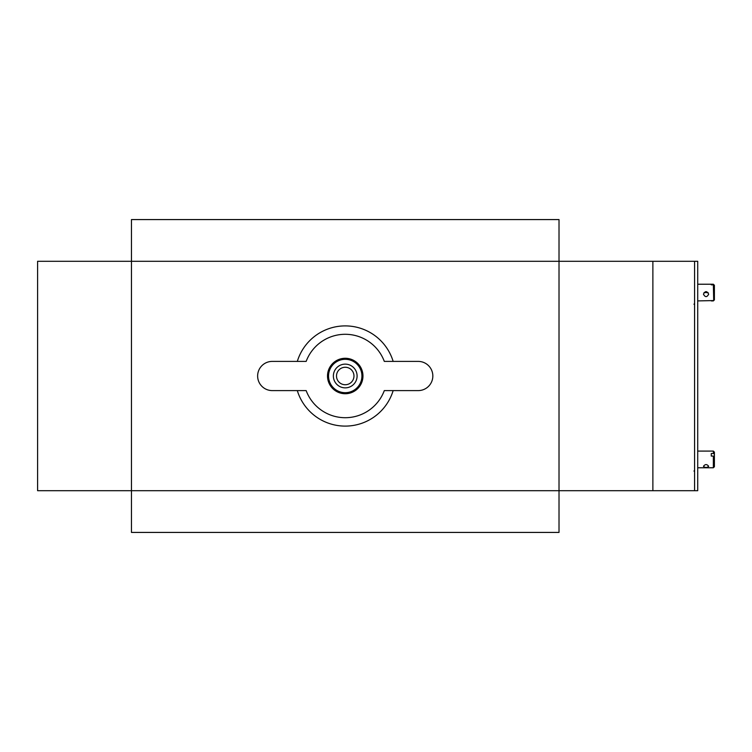 <?xml version="1.0" encoding="UTF-8"?>
<svg xmlns="http://www.w3.org/2000/svg" width="752" height="752" viewBox="0 0 752 752"><rect width="100%" height="100%" fill="white"/><g stroke="black" fill="none" stroke-linecap="round" stroke-linejoin="round"><path stroke-width="1.13" d="M694.585 490.708L694.585 261.292L694.585 490.708L697.715 490.708L697.715 261.292L559.018 261.292L559.018 219.575L131.459 219.575L131.459 261.292L37.6 261.292L37.6 490.708L131.459 490.708L131.459 532.425L559.018 532.425L559.018 490.708L694.585 490.708M652.877 490.708L652.877 261.292M559.018 490.708L559.018 261.292L131.459 261.292L131.459 490.708L559.018 490.708M393.155 361.402A50.093 50.093 0 0 0 297.313 361.402M297.313 390.598A50.093 50.093 0 0 0 393.155 390.598M384.31 361.402A41.717 41.717 0 0 0 306.158 361.402L272.233 361.402A14.598 14.598 0 0 0 257.635 376A14.598 14.598 0 0 0 272.233 390.598L306.158 390.598A41.717 41.717 0 0 0 384.31 390.598L418.234 390.598A14.598 14.598 0 0 0 432.832 376A14.598 14.598 0 0 0 418.234 361.402L384.31 361.402M347.556 392.525A16.685 16.685 0 0 1 329.761 369.749A16.685 16.685 0 0 1 358.384 365.726A16.685 16.685 0 0 1 347.556 392.525M343.589 364.25A11.863 11.863 0 0 0 335.89 383.304A11.863 11.863 0 0 0 356.232 380.446A11.863 11.863 0 0 0 343.589 364.25M344.021 367.352A8.733 8.733 0 0 0 338.353 381.377A8.733 8.733 0 0 0 353.337 379.271A8.733 8.733 0 0 0 344.021 367.352M347.706 393.559A17.728 17.728 0 0 1 328.803 369.364A17.728 17.728 0 0 1 359.202 365.087A17.728 17.728 0 0 1 347.706 393.559M697.715 300.913L713.704 300.565L713.357 284.839L711.27 284.839L711.27 284.228L713.357 284.228L714.4 285.271L714.4 299.869L713.357 300.913L711.27 300.913M703.449 294.201C705.188 297.416 706.927 297.416 708.666 294.201C706.927 290.817 705.188 290.817 703.449 294.201M704.022 292.575L708.093 292.575M714.4 285.882L713.357 284.839M711.27 284.839L711.27 284.228M713.357 453.503L714.4 454.105L714.4 466.729L713.357 467.772L713.357 456.079L711.27 456.079L711.27 453.503L713.357 453.503L713.357 451.087L697.715 451.087M703.449 466.306C705.188 467.838 706.927 467.838 708.666 466.306C706.927 464.031 705.188 464.031 703.449 466.306M714.4 456.68L713.357 456.079M711.27 456.079L711.27 453.503M714.4 454.105L714.4 452.131L713.357 451.087M693.964 471.062L694.585 470.442M693.964 304.212L694.585 303.582M713.357 284.228L697.715 284.228M713.357 467.772L697.715 467.772"/></g></svg>
